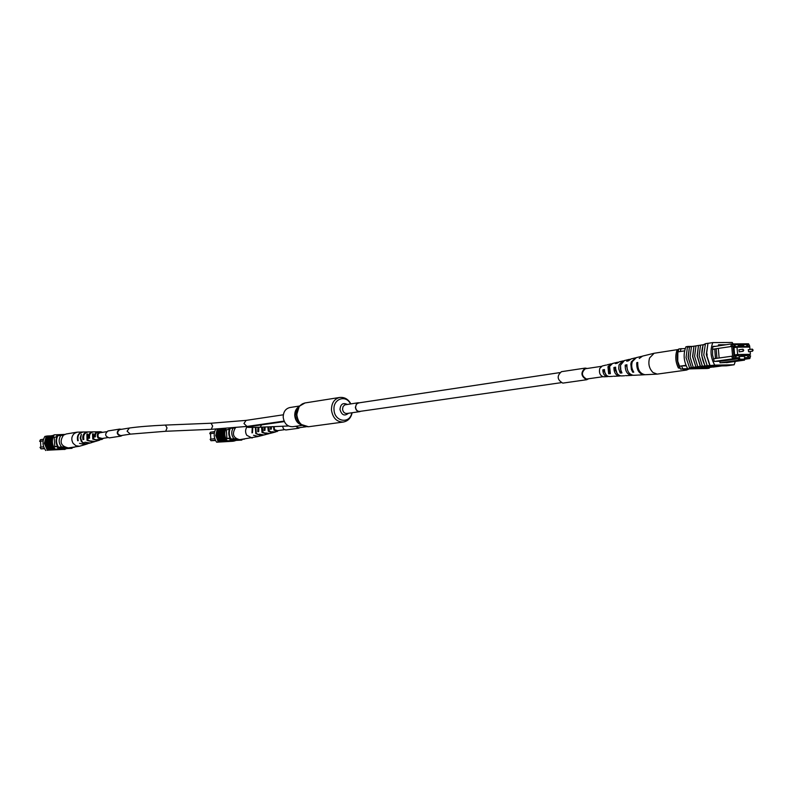 <?xml version="1.0" encoding="UTF-8"?>
<svg xmlns="http://www.w3.org/2000/svg" width="793" height="793" viewBox="0 0 793 793"><rect width="100%" height="100%" fill="white"/><g stroke="black" fill="none" stroke-linecap="round" stroke-linejoin="round"><path stroke-width="1.19" d="M748.295 349.693L748.592 351.735M738.937 349.792L739.235 351.844M749.97 349.445L749.762 347.076L736.994 347.195L737.629 354.501L734.635 354.937M736.994 347.195L734.001 347.641M737.629 354.501L750.396 354.332L739.007 355.968M750.396 354.332L750.148 351.517M748.949 347.086L748.879 346.254L749.772 346.244L748.899 346.472M719.885 361.34L738.313 358.723L732.811 358.813L731.582 356.245L733.01 356.126L733.803 357.792L739.562 357.702L739.691 359.219L744.558 359.15L744.429 357.633L750.119 357.544L750.604 355.879L749.831 358.545L744.508 358.634M744.548 359.288L749.831 358.545L750.119 357.544M750.604 355.879L749.722 355.888L749.593 354.441M749.772 346.244L748.989 344.588L732.673 344.717L732.167 346.392L716.178 348.702L732.167 346.392M733.079 346.382L733.912 356.116L733.01 356.126M748.8 354.56L748.949 356.305L747.541 356.325L747.472 355.571L744.657 355.611L744.716 356.374L739.046 356.454L738.977 355.69L736.132 355.73L736.201 356.493L734.764 356.513L733.852 345.926L735.28 345.907L735.349 346.67L738.194 346.64L738.134 345.887L743.804 345.837L743.874 346.591L746.689 346.571L746.629 345.817L748.037 345.807L748.146 347.096M716.148 348.751L714.751 348.96L715.564 358.495L716.961 358.297L716.178 348.702M684.607 350.863L678.084 351.864L677.846 352.826L677.747 361.202L680.553 369.122L698.851 368.666M685.975 365.295L679.294 366.247M712.848 346.759L731.523 343.914L748.542 343.795L748.989 344.588M726.497 362.669L744.528 360.141L738.452 360.24L720.44 362.778M733.803 357.792L732.811 358.813L714.83 361.37M686.203 365.841L681.514 365.94L682.773 368.814L680.553 369.122M685.241 348.533L678.848 348.92L678.084 351.864M681.058 348.573L680.295 351.527M682.773 368.814L687.709 368.705M733.971 347.314L743.804 345.837M733.872 346.125L735.28 345.907M748.037 345.807L746.649 346.016M739.691 359.219L738.452 360.24L738.313 358.723L739.562 357.702M734.715 355.938L736.132 355.73M739.046 356.414L744.657 355.611M733.941 346.878L735.349 346.67M738.194 346.64L733.971 347.275M746.689 346.571L742.853 347.146M740.038 347.165L743.874 346.591M716.961 358.297L731.582 356.245M715.564 358.495L713.373 358.862M730.75 346.501L731.523 343.914L732.673 344.717M715.415 358.575L714.741 348.92L712.481 349.257M732.583 356.166L731.751 346.501M719.142 358.03L718.329 348.524M714.602 349.079L712.461 349.406M744.558 359.15L744.528 360.141M680.116 368.23L678.411 368.002L679.918 367.813M678.411 368.002C675.517 362.173 675.021 356.305 676.925 350.407L678.243 350.199C676.35 356.107 676.845 361.975 679.73 367.813M707.118 355.244L706.464 354.57L706.989 353.737L707.118 355.244M693.954 346.174L692.755 356.602L695.947 366.971L692.576 356.602L693.954 346.174L691.466 346.561L690.088 356.969L693.231 367.318L695.719 366.971M700.269 366.336L697.116 355.928L698.484 345.47L697.295 355.928L700.487 366.326L695.947 366.971M733.059 343.904L732.236 342.467L712.818 342.586C709.904 350.139 710.548 357.663 714.751 365.137L700.487 366.326M689.444 346.878L688.245 357.266L691.427 367.605L688.066 357.266L689.444 346.878L687.422 347.185L686.044 357.564L689.851 368.616L687.838 368.904L707.178 368.497L709.2 368.22L709.517 367.476L708.05 367.506M693.231 367.318L691.427 367.605M691.199 367.605L689.176 367.893M709.894 365.811L706.276 354.58L707.971 343.29L706.464 354.57L710.122 365.791L707.584 366.138M707.356 366.158L703.748 354.947L705.443 343.676L707.971 343.29M704.838 365.692L701.686 355.254L703.054 344.767L700.536 345.153L699.168 355.631L702.32 366.049M697.761 366.683L694.609 356.305L695.986 345.857L698.484 345.47M714.751 365.137L734.159 364.77L726.517 365.831L707.128 366.207M734.159 364.77L735.28 361.439M701.151 367.347L711.549 366.237L701.151 367.347L701.091 366.604L706.87 365.801M701.656 367.337L701.389 368.16L708.773 367.119M701.349 367.645L689.404 367.883M712.015 367.129L709.517 367.476M691.456 346.6L689.662 346.878M695.976 345.897L694.172 346.174M700.526 345.193L698.712 345.47M703.054 344.767L703.282 344.767C700.834 351.775 701.428 358.753 705.066 365.692M705.413 343.736L703.282 344.767M726.973 365.761L729.738 365.424M712.818 342.586L708.199 343.3M687.66 347.156L687.967 346.442L685.955 346.759C683.041 354.184 683.665 361.568 687.838 368.904M689.851 368.616L709.2 368.22M692.467 346.412L687.967 346.442M715.762 346.323L712.937 346.343L712.57 348.414L712.58 354.977L714.225 361.38L719.885 361.281L720.014 362.788L728.579 362.381M726.11 344.737L718.468 344.796L718.557 345.887M719.172 345.798L718.557 345.798M702.083 344.915L699.01 345.431M704.898 344.489L703.094 344.767M705.849 366.762L710.439 366.346L705.849 366.762M716.069 366.098L706.206 367.199L716.059 366.029M709.527 367.179L718.081 366.059L709.517 367.05M712.907 367.109L721.471 365.989L712.897 367.04M708.803 367.437L703.718 367.06M703.758 367.536L701.389 368.16M689.137 368.943L686.56 370.063L682.614 369.082M686.56 370.063L657.199 374.118L652.966 372.492C649.11 368.537 647.98 363.68 649.596 357.94L654.136 353.262L678.679 349.445M609.668 366.237L608.915 367.506L609.163 372.423L609.708 372.363M624.359 360.567L620.532 365.206L620.483 369.241L621.95 372.938L620.205 373.047L620.889 371.243L620.493 365.365M615.199 368.527L615.507 370.856M618.411 362.153L615.388 363.64L617.063 363.273L619.333 361.806M641.943 356.285L639.237 358.505L642.538 356.107M630.266 359.229L626.708 361.202L628.413 360.835L631.218 358.892M606.754 365.028L607.646 364.671M602.254 365.999L599.736 368.458C598.834 373.097 600.172 375.882 603.741 376.814L603.84 376.804M612.592 363.462L609.629 366.376L610.342 373.681L608.637 373.79L607.963 366.723L610.749 363.908L611.69 363.809M620.205 373.047L618.699 368.785L619.006 364.929L622.465 361.033L623.427 360.914M636.343 357.633L632.358 361.578C631.169 365.295 631.634 368.824 633.766 372.155L632.755 372.224L631.377 369.498L630.832 363.967L631.377 361.786L635.758 357.802M613.504 376.199L614.476 376.269M625.588 375.604L626.579 375.664M638.286 375.039L638.89 375.039M645.264 374.712L645.105 374.722C639.941 373.741 637.483 369.647 637.741 362.46L636.749 362.669C636.511 369.776 638.94 373.81 644.035 374.782L644.65 374.722M633.627 375.307L633.478 375.307C628.998 374.504 626.807 370.985 626.916 364.75L625.221 365.107C625.122 371.193 627.273 374.623 631.644 375.406L632.616 375.248M621.395 375.922L621.276 375.932C617.509 375.297 615.606 372.373 615.576 367.159L613.901 367.516C613.96 372.581 615.814 375.416 619.472 376.021L620.423 375.852M609.391 376.526L609.282 376.536C606.239 376.08 604.623 373.741 604.444 369.538L602.809 369.895C603.007 373.949 604.573 376.189 607.517 376.625L608.429 376.447M625.221 365.107L626.777 366.416L627.461 369.994M615.537 368.467L617.004 373.295M604.444 370.5L603.711 370.638L606.358 375.178M632.755 372.224L633.151 371.174M608.637 373.79L609.163 372.423M636.749 362.669L637.631 363.412M613.901 367.516L615.13 368.537M602.809 369.895L603.711 370.638M559.571 372.641L358.406 402.933L356.255 404.39L355.561 407.305C356.017 410.06 357.385 411.438 359.655 411.428L561.048 382.692M602.918 376.725L586.503 379.044C581.527 376.021 581.13 372.591 585.313 368.765L585.66 368.735M563.436 383.009L562.743 383.108C557.142 379.758 556.706 375.951 561.424 371.689L561.821 371.659M588.773 378.737L586.562 379.718C580.922 376.298 580.476 372.423 585.214 368.091L587.266 368.477M359.536 402.765L356.642 403.597L355.373 407.315C355.859 410.209 357.296 411.656 359.685 411.656L360.785 411.27M299.457 406.036L289.871 407.533C285.44 408.682 283.23 411.983 283.22 417.425C284.261 423.631 287.413 426.723 292.676 426.713L302.202 425.405M119.634 429.608C116.71 432.284 117.106 434.286 120.823 435.605L130.339 434.138L127.088 431.194L129.368 428.022L119.634 429.608M121.498 429.3L119.515 429.112C116.095 432.235 116.561 434.564 120.893 436.11L122.459 435.347M108.433 430.906L107.917 430.995C104.527 434.078 104.983 436.378 109.285 437.885L120.893 436.11M296.185 426.228L298.455 427.794L306.187 426.753M295.779 426.287L298.485 428.27L300.041 427.586M282.566 426.247L283.577 429.211L285.926 429.965M214.645 431.59L210.393 432.205L209.748 433.712L210.492 433.702M226.877 438.489L229.94 438.083M226.302 429.816L229.346 429.38M226.887 438.519L227.631 438.479L226.917 438.579M215.359 440.125L210.978 440.72L215.547 440.502M214.437 431.62L214.804 431.105M244.522 439.035L243.332 439.193M242.41 439.312L244.472 439.144M237.771 439.54L230.168 439.907L231.08 439.788L230.654 439.035M237.543 439.471L231.08 439.788M230.168 439.907L229.286 438.162M228.681 429.479L229.108 428.22M214.318 433.067L209.748 433.712M210.978 440.72L210.135 439.272L214.764 438.648M214.308 433.137L210.492 433.682L210.869 439.173M235.957 438.658L230.495 439.035C228.443 435.565 228.206 432.016 229.762 428.389L233.142 428.091C231.08 431.749 231.318 435.307 233.885 438.747M235.224 428.002L233.142 428.091M231.041 438.965C228.989 435.496 228.751 431.937 230.307 428.309M236.126 438.767L230.495 439.035M215.736 435.079L215.785 435.952M220.642 428.815L219.403 434.99L221.515 441.077L222.674 440.938L220.533 434.851L221.753 428.745M218.511 428.944L217.619 435.238L219.73 441.314L220.88 441.176L218.739 435.099L220.216 428.844M222.357 428.706L221.197 434.742L223.309 440.839L224.469 440.7L222.327 434.604L223.477 428.626M224.092 428.587L223.002 434.495L225.113 440.601L227.234 440.809C224.498 436.933 224.032 432.819 225.827 428.468M224.875 428.537L223.814 434.386L225.926 440.492M223.309 428.646L222.189 434.604L224.3 440.71M217.242 429.013L215.835 435.486L218.263 441.988L219.413 441.84C216.529 437.706 216.182 433.414 218.343 428.954M218.174 428.963L216.816 435.357L219.245 441.86L218.263 441.988M218.888 429.013L219.869 428.874L218.6 435.109L220.712 441.186M221.584 428.755L220.395 434.851L222.506 440.948M215.746 429.102C213.416 433.593 213.713 437.954 216.658 442.197L232.934 441.255M224.32 441.334L226.758 441.186L223.2 441.622L226.302 440.769M219.245 441.86L224.3 441.037M225.113 440.601L224.469 440.7M223.309 440.839L222.674 440.938M221.515 441.077L220.88 441.176M235.551 440.511L236.086 440.442M216.658 442.197L218.432 441.969M242.232 439.342L241.815 440.095L227.234 440.809M226.421 440.918L241.815 440.095M225.034 428.527C223.279 432.661 223.636 436.646 226.094 440.482M229.415 438.479L226.927 438.598L226.322 429.756L226.937 429.727M219.592 441.81L234.104 441.106M235.154 440.779L230.466 441.245L235.134 440.492M233.519 440.997L231.041 441.195L233.519 440.997M226.857 441.443L231.962 440.958L226.848 441.384M227.244 441.166L229.306 440.997M229.316 441.067L226.877 441.215M229.137 441.007L233.003 440.65L229.127 440.779M235.61 427.675L235.402 427.853C231.794 434.058 233.221 438.004 239.694 439.669L257.913 436.566M269.085 430.758L268.609 427.318M274.17 426.614L274.447 429.687L277.58 430.629M272.039 432.899L269.699 433.503L265.625 432.968L269.233 433.602M260.758 435.833L258.498 436.418L253.542 435.288L258.211 436.487M266.369 434.376L264.069 434.97L259.351 434.177L263.603 435.07M278.769 430.47L275.399 432.026L271.979 431.739L274.933 432.116M277.233 431.551L273.962 430.103L273.486 426.644M268.748 426.842L269.233 431.005L273.01 432.641L272.118 432.879L268.282 431.194L267.806 426.882M262.463 427.11L262.929 432.215L267.3 434.138L268.777 433.751M261.531 427.159L261.997 432.393L266.894 434.217M255.881 427.368L256.308 433.484L261.333 435.684L263.137 435.218M261.046 435.754L255.772 433.583L255.366 427.377M246.94 426.961C245.196 429.608 245.136 432.393 246.772 435.298L252.115 438.043M252.273 427.427L251.966 432.859L252.491 432.75L252.789 427.427M257.973 427.298L257.775 431.729L258.706 431.551L258.895 427.268M264.188 427.04L264.039 430.5L264.981 430.321L265.13 427.001M270.502 426.773L270.393 429.261L271.345 429.072L271.444 426.733M271.355 426.733L271.275 428.656M258.568 431.055L257.775 431.729M264.862 429.796L264.039 430.5M271.047 428.696L270.393 429.261M43.546 439.213L40.413 439.728L39.65 441.354L40.512 441.344M54.737 446.647L57.393 446.241M54.172 437.31L56.799 436.874M54.747 446.677L55.698 446.628L54.836 446.756M44.319 448.372L40.978 448.878L44.507 448.709M74.344 447.024L71.509 447.45M70.696 447.569L74.205 447.321M66.037 447.797L57.879 448.184L58.692 448.065L58.196 447.252M65.779 447.718L58.692 448.065M57.879 448.184L56.878 446.32M56.283 436.963L57.056 435.04L64.312 434.633M57.463 435.763L57.859 434.911M43.159 440.779L39.65 441.354M40.978 448.878L40.027 447.331L43.645 446.766M43.139 440.888L40.502 441.314L40.879 447.202M63.946 446.846L58.018 447.262C55.688 443.535 55.441 439.709 57.294 435.793L60.813 435.486C58.375 439.431 58.613 443.257 61.537 446.965M63.222 435.377L60.813 435.486M58.504 447.193C56.164 443.456 55.926 439.629 57.78 435.714M64.134 446.974L58.018 447.262M44.358 442.89L44.408 443.842M50.167 435.972L49.097 436.12L47.56 442.841L49.929 449.383L51 449.244L48.591 442.692L50.673 435.882M65.343 449.086L48.195 450.176C44.844 445.587 44.547 440.868 47.312 436.011L45.984 443.089L48.353 449.621L49.414 449.482L47.015 442.95L49.087 436.15M51.753 435.704L50.683 435.863L49.146 442.583L51.525 449.145L52.596 448.997L50.177 442.444L52.269 435.615L50.742 442.335L53.111 448.897L55.114 449.135C51.743 444.516 51.436 439.748 54.221 434.851L64.788 434.405M52.279 435.595L53.002 435.476L51.456 442.216L53.835 448.788M51.565 435.714L50.018 442.444L52.397 449.007M48.353 449.621L48.006 450.196L45.28 443.208L47.114 436.011L46.252 436.16L44.418 443.346L47.332 450.305M47.521 436.388L48.393 436.239L46.856 442.95L49.216 449.492M49.969 435.981L48.432 442.702L50.802 449.244M65.918 448.779L67.018 448.63M53.002 435.476L54.221 434.851M53.012 449.651L55.738 449.492L52.477 449.928L54.935 449.562L53.012 449.651L54.271 449.086M52.477 449.928L52.992 449.373M53.111 448.897L52.596 448.997M51.525 449.145L51 449.244M49.929 449.383L49.414 449.482M47.996 449.69L52.447 449.472M64.104 449.482L65.175 449.353M45.766 450.533C42.416 445.973 42.118 441.265 44.884 436.418L46.222 436.2M48.006 450.196L47.144 450.325M72.49 447.48L72.004 448.323L55.114 449.135M54.4 449.244L72.004 448.323M49.919 435.991L53.171 435.466C50.831 440.026 51.119 444.457 54.033 448.788M49.919 435.882L47.471 435.991M57.027 446.657L54.786 446.766L54.192 437.24L54.737 437.221M48.353 450.146L65.145 449.334M65.452 449.016L60.793 449.492L65.432 448.709M63.995 449.234L61.388 449.443L63.995 449.234M56.7 449.72L61.844 449.225L56.69 449.641M56.293 449.462L58.692 449.344L55.431 449.79L57.889 449.423L56.273 449.155M58.276 449.294L62.667 449.086L58.266 449.056M82.849 432.007L77.189 432.155L66.186 433.989L63.43 435.208C59.168 442.008 60.823 446.241 68.396 447.906L79.439 446.261L84.871 444.675M77.189 432.155L74.413 433.394C71.459 436.249 71.033 439.57 73.134 443.356L75.94 445.755L79.439 446.261M101.256 432.562L100.523 432.512C98.074 433.265 97.4 434.931 98.51 437.498L102.198 438.47M99.442 440.204L95.289 441.473L90.541 440.967L94.853 441.592M87.369 443.902L85.446 444.496L79.508 443.376L85.158 444.576M92.305 442.395L90.333 443L84.811 442.226L89.896 443.118M101.821 439.471L96.35 439.689L99.868 440.046M103.576 438.261L101.92 439.441L97.935 437.954C96.548 434.594 97.47 432.522 100.691 431.729L102.634 432.344M93.604 438.896L97.995 440.65L92.751 439.084L92.523 433.86L93.366 433.84L93.604 438.896M87.854 440.145L93.237 442.107L87.012 440.333L86.893 434.039L87.726 434.009L87.854 440.145M87.646 443.812L84.117 443.773L81.332 441.562L80.202 437.855L81.342 434.217L80.717 438.351L82.125 441.879L85.525 443.902L89.46 443.267M98.104 431.769L96.31 431.818M92.85 431.848L91.086 431.888M87.656 431.927L85.763 431.967M83.156 432.007L83.017 431.997C78.418 432.839 76.653 435.763 77.724 440.759L78.2 440.65C77.149 435.704 78.903 432.819 83.453 431.997L85.466 431.967M88.112 431.937L87.805 431.927C83.78 432.631 82.175 435.188 83.007 439.59L83.86 439.401C83.067 435.099 84.633 432.601 88.568 431.917L90.63 431.888M93.306 431.858L92.979 431.848C89.569 432.413 88.152 434.564 88.737 438.321L89.599 438.123C89.054 434.475 90.432 432.373 93.752 431.838L95.854 431.798M98.56 431.779L98.213 431.769C95.428 432.185 94.208 433.94 94.536 437.022L95.408 436.824C95.11 433.85 96.31 432.155 98.996 431.749L100.582 431.729M95.299 435.545L94.536 437.022M87.349 434.703L86.893 434.039M93.019 434.604L92.523 433.86M83.741 439.015L83.007 439.59M89.49 437.716L88.737 438.321M753.072 350.298L752.468 351.17L752.289 349.108M752.963 349.792L753.013 350.308L752.963 349.792M743.715 350.397L743.1 351.279L742.922 349.207M743.606 349.891L743.646 350.417L743.606 349.891M358.377 402.715L344.786 404.866L343.062 406.541L342.546 409.198C343.022 412.063 344.449 413.5 346.828 413.49L359.685 411.656M347.205 404.4C342.972 402.457 340.564 404.143 339.979 409.446C341.674 415.165 344.519 416.434 348.504 413.252M350.526 403.895C345.897 394.309 332.822 398.919 334.031 409.852C334.458 421.886 349.971 424.314 351.824 412.776M302.42 403.825L299.239 406.274L305.047 402.943L339.741 397.452C334.21 398.919 331.454 403.131 331.474 410.1C332.802 418.05 336.757 422.035 343.339 422.045C348.087 421.073 351.012 417.97 352.132 412.727M305.047 402.943C299.615 404.371 296.899 408.464 296.889 415.205C298.178 422.897 302.064 426.743 308.536 426.743L343.339 422.045M308.536 426.743L299.724 423.997L300.983 424.671L298.188 422.728L296.215 419.854L295.125 415.651L297.395 408.108L299.239 406.274L296.532 415.274C296.959 419.646 298.792 422.956 302.014 425.217L305.761 426.654M298.792 406.73C295.958 408.712 294.619 411.706 294.758 415.72C295.343 420.468 297.583 423.541 301.459 424.919M284.33 421.598L252.194 426.208L250.687 425.891M261.611 424.86L260.173 427.209L288.523 425.99M284.102 421.093L247 426.426L211.275 429.32L165.687 431.273L167.036 427.942L165.42 425.078C150.383 425.772 138.359 426.753 129.368 428.022M247 426.426L243.947 423.512L246.108 420.379L211.007 423.234L165.42 425.078M211.275 429.32L212.673 426.049L211.007 423.234M210.67 436.229L210.73 437.211M748.235 349.703L752.339 349.108L752.527 351.17L748.533 351.745M738.878 349.802L742.982 349.198L743.17 351.269L739.175 351.854M602.165 366.019L605.832 365.117M607.547 364.701L610.749 363.908M612.483 363.491L617.46 362.262M619.204 361.836L622.465 361.033M624.23 360.607L629.295 359.358M631.079 358.922L635.163 357.921M636.194 357.663L641.349 356.404M642.38 356.146L654.136 353.262M603.741 376.814L607.517 376.625M609.282 376.536L612.583 376.368M614.357 376.279L619.472 376.021M621.276 375.932L624.626 375.763M626.44 375.664L631.644 375.406M633.478 375.307L637.681 375.099M638.742 375.049L644.035 374.782M645.105 374.722L657.199 374.118M601.391 366.346L585.313 368.765M561.424 371.689L585.214 368.091M563.089 383.078L586.909 379.688M350.833 403.855C348.256 399.157 344.559 397.025 339.741 397.452M252.194 426.208L249.458 426.684L250.37 425.94M246.207 426.535C250.102 427.397 242.182 427.596 260.173 427.209M284.271 429.727L275.974 430.847M165.687 431.273L130.339 434.138M106.639 431.699L99.393 432.859M283.339 414.798L246.108 420.379M107.58 437.647L100.334 438.757M119.773 429.063L108.175 430.936M298.693 428.25L285.728 429.994M210.67 436.219L210.74 437.24M274.547 432.244L272.97 432.661M94.417 441.741L93.177 442.127"/></g></svg>
